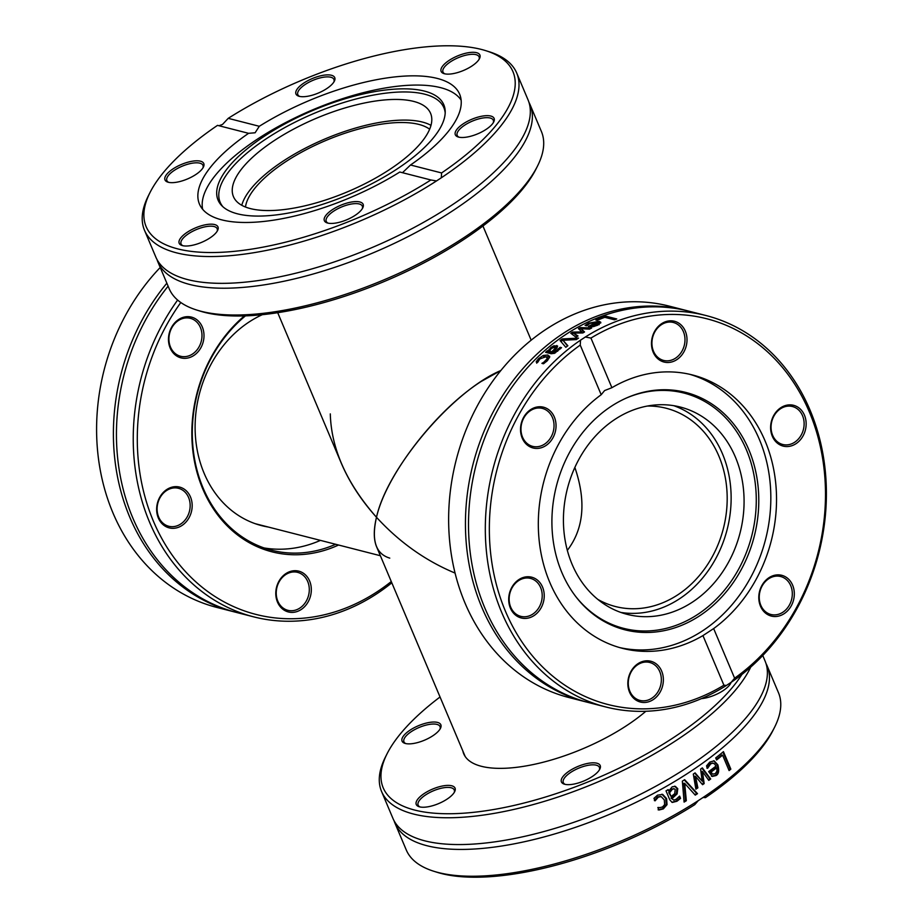 <?xml version="1.0" encoding="UTF-8"?>
<svg xmlns="http://www.w3.org/2000/svg" width="923" height="923" viewBox="0 0 923 923"><rect width="100%" height="100%" fill="white"/><g stroke="black" fill="none" stroke-linecap="round" stroke-linejoin="round"><path stroke-width="1.38" d="M741.907 674.459A199.103 74.302 157.1 0 1 512.311 805.825A199.103 74.302 157.1 0 1 387.072 753.779L385.491 756.918A202.033 75.386 -22.9 0 0 381.568 791.484A202.033 75.386 -22.9 0 0 675.982 740.592A202.033 75.386 -22.9 0 0 750.699 667.121M387.072 753.779A199.103 74.302 157.1 0 1 440.04 696.992M561.265 781.423A21.056 7.857 -22.9 0 0 564.299 784.146A21.056 7.857 -22.9 0 0 583.878 780.973A21.056 7.857 -22.9 0 0 599.812 769.147A21.056 7.857 -22.9 0 0 582.482 764.763A21.056 7.857 -22.9 0 0 561.265 781.423M429.726 722.386A21.056 7.857 -22.9 0 0 406.674 732.666A21.056 7.857 -22.9 0 0 404.932 743.361A21.056 7.857 -22.9 0 0 424.511 740.188A21.056 7.857 -22.9 0 0 440.444 728.362A21.056 7.857 -22.9 0 0 429.726 722.386M645.846 711.275A111.683 41.673 157.1 0 1 626.498 725.697A111.683 41.673 157.1 0 1 463.738 753.837A111.683 41.673 157.1 0 1 462.838 750.941M424.372 793.422A21.056 7.857 -22.9 0 0 419.134 806.725A21.056 7.857 -22.9 0 0 438.725 803.552A21.056 7.857 -22.9 0 0 454.647 791.726A21.056 7.857 -22.9 0 0 446.882 785.427A21.056 7.857 -22.9 0 0 424.372 793.422M701.434 698.63A21.056 7.857 -22.9 0 0 703.511 698.376A21.056 7.857 -22.9 0 0 730.762 683.205A21.056 7.857 -22.9 0 0 731.143 682.328M762.767 655.515L765.098 661.064A202.033 75.386 157.1 0 1 749.614 713.433A202.033 75.386 157.1 0 1 687.312 767.394A202.033 75.386 157.1 0 1 441.24 843.691A202.033 75.386 157.1 0 1 424.834 840.841A202.033 75.386 157.1 0 1 392.886 818.286L381.568 791.484M433.787 871.254L437.133 872.304A199.103 74.302 -22.9 0 0 694.754 804.66L698.273 800.633A202.033 75.386 157.1 0 1 433.787 871.254A202.033 75.386 157.1 0 1 406.27 849.956L394.952 823.154A202.033 75.386 157.1 0 1 394.029 820.674M698.273 800.633L703.072 797.484L705.46 797.634L704.053 797.264M696.369 788.842A202.033 75.386 157.1 0 1 695.884 789.165L693.3 774.085A202.033 75.386 -22.9 0 0 695.088 772.874L702.149 781.1L700.615 769.09A202.033 75.386 -22.9 0 0 702.334 767.878L710.698 778.989A202.033 75.386 157.1 0 1 708.772 780.362L702.518 771.593L704.157 783.604A202.033 75.386 157.1 0 1 702.576 784.688L695.504 776.405L697.869 787.861A202.033 75.386 157.1 0 1 696.369 788.842M766.021 663.545A202.033 75.386 157.1 0 1 767.163 665.933A202.033 75.386 157.1 0 1 689.366 772.263A202.033 75.386 157.1 0 1 426.899 845.71A202.033 75.386 157.1 0 1 394.952 823.154M767.163 665.933L778.481 692.735A202.033 75.386 157.1 0 1 774.559 727.301A202.033 75.386 157.1 0 1 703.072 797.484M686.32 800.737A202.033 75.386 157.1 0 1 684.093 802.087L682.351 781.135A202.033 75.386 -22.9 0 0 684.658 779.681L697.511 793.665A202.033 75.386 157.1 0 1 695.261 795.13L684.704 783.408L686.32 800.737L685.535 800.529A200.568 74.844 157.1 0 1 684.035 801.441M672.025 802.329L669.798 799.814L666.014 790.838A202.033 75.386 -22.9 0 0 668.194 789.603L668.783 790.988L672.186 786.823L675.382 786.373L677.77 788.715L677.101 793.93L672.013 798.66L673.732 800.137L676.155 799.283L679.501 796.191A202.033 75.386 -22.9 0 0 679.616 796.111L680.574 798.372L676.963 801.245L672.348 802.433M674.598 786.177L676.974 788.519L676.317 793.722L671.044 798.026L673.732 800.137M715.706 757.921A202.033 75.386 -22.9 0 0 723.447 751.645L730.843 769.136A202.033 75.386 157.1 0 1 729.101 770.578L722.582 755.164A202.033 75.386 157.1 0 1 716.583 759.987L715.706 757.921M709.718 762.11L714.114 760.829L717.863 764.867C719.363 770.705 718.729 774.27 715.983 775.574L712.268 776.416L708.645 771.593A202.033 75.386 -22.9 0 0 716.029 766.09L714.39 763.713L712.348 763.183L710.56 764.025L707.641 768.259A202.033 75.386 157.1 0 1 707.537 768.328L706.51 765.928L709.718 762.11M659.957 807.625L662.541 806.944L664.652 804.579L664.295 799.883L661.168 796.618L658.376 797.08L655.157 800.76A202.033 75.386 157.1 0 1 655.018 800.829L653.969 798.349L657.522 795.176L662.714 794.415L666.591 798.603L667.041 804.66L663.314 808.906L658.907 810.025L657.857 807.544A202.033 75.386 -22.9 0 0 657.995 807.475L659.957 807.625M704.849 797.322L705.46 797.634A199.103 74.302 -22.9 0 0 772.978 730.439L774.559 727.301M660.764 796.537L657.58 796.884L654.349 800.553M661.918 794.207L665.795 798.407L666.244 804.452L662.518 808.698L658.099 809.817M713.71 760.748L717.067 764.671C718.509 770.728 717.886 774.293 715.187 775.378L711.471 776.208M708.599 766.228L707.814 766.032L706.845 768.051M713.006 763.148L710.341 763.436L707.814 766.032M716.733 767.774A202.033 75.386 157.1 0 1 711.137 771.986L712.441 774.097L715.313 773.682L716.986 771.051L716.733 767.774L715.948 767.567A200.568 74.844 157.1 0 1 710.352 771.778L712.441 774.097M712.868 774.166L712.083 773.959M711.137 771.986L710.352 771.778M695.504 776.405L694.719 776.208L697.084 787.654A200.568 74.844 157.1 0 1 695.769 788.519M702.518 771.593L701.734 771.386L703.372 783.396A200.568 74.844 157.1 0 1 702.184 784.227M701.918 768.167L709.902 778.781A200.568 74.844 157.1 0 1 708.414 779.854M694.707 773.139L702.149 781.1M710.698 778.989L709.902 778.781M704.157 783.604L703.372 783.396M697.869 787.861L697.084 787.654M722.917 752.083L730.035 768.928A200.568 74.844 157.1 0 1 728.824 769.944M730.843 769.136L730.035 768.928M722.582 755.164L721.786 754.956A200.568 74.844 157.1 0 1 716.317 759.364M667.617 789.926L668.783 790.988M679.132 796.63L679.79 798.164L676.178 801.037L671.898 802.295M668.76 792.626L671.09 796.48L674.701 793.711L675.221 789.43L674.055 788.784L672.279 789.315L669.556 792.834L668.76 792.626L671.494 789.107L673.917 788.784M669.556 792.834L671.09 796.48M671.84 798.233L671.044 798.026M677.101 793.93L676.317 793.722M680.574 798.372L679.79 798.164M684.704 783.408L683.92 783.212L685.535 800.529M697.511 793.665L696.727 793.468A200.568 74.844 157.1 0 1 694.869 794.68M684.278 779.923L696.727 793.468M565.211 784.388A19.591 7.315 157.1 0 1 563.307 782.612A19.591 7.315 157.1 0 1 563.157 782.139A19.591 7.315 157.1 0 1 579.113 768.005A19.591 7.315 157.1 0 1 599.396 767.371A19.591 7.315 157.1 0 1 599.339 769.967M730.578 682.605A19.591 7.315 157.1 0 1 730.301 684.024M405.843 743.603A19.591 7.315 157.1 0 1 403.939 741.827A19.591 7.315 157.1 0 1 410.989 731.847A19.591 7.315 157.1 0 1 429.68 724.359A19.591 7.315 157.1 0 1 440.029 726.586A19.591 7.315 157.1 0 1 439.983 729.182M420.046 806.956A19.591 7.315 157.1 0 1 418.142 805.191A19.591 7.315 157.1 0 1 425.688 794.876A19.591 7.315 157.1 0 1 454.231 789.938A19.591 7.315 157.1 0 1 454.185 792.545M335.649 544.282A133.027 110.806 -75.6 0 1 271.604 550.223A133.027 110.806 -75.6 0 1 193.219 449.628A133.027 110.806 -75.6 0 1 245.449 315.874M244.399 315.908A134.493 112.018 104.4 0 0 202.264 487.736A134.493 112.018 104.4 0 0 338.568 545.02M391.271 581.536A199.103 165.84 -75.6 0 1 175.278 559.361A199.103 165.84 -75.6 0 1 180.804 302.513M166.821 489.49A21.056 17.537 104.4 0 0 164.306 525.614A21.056 17.537 104.4 0 0 192.122 507.35A21.056 17.537 104.4 0 0 166.821 489.49M196.345 319.37A21.056 17.537 104.4 0 0 168.528 337.622A21.056 17.537 104.4 0 0 193.842 355.482A21.056 17.537 104.4 0 0 196.345 319.37M275.839 591.678A21.056 17.537 104.4 0 0 301.152 609.538A21.056 17.537 104.4 0 0 303.667 573.414A21.056 17.537 104.4 0 0 275.839 591.678M320.443 540.382A133.027 110.806 -75.6 0 1 264.093 547.95M177.631 300.056A202.033 168.274 104.4 0 0 253.721 616.864A202.033 168.274 104.4 0 0 376.746 593.812A202.033 168.274 104.4 0 0 391.814 582.817M253.721 616.864L236.899 612.56A202.033 168.274 -75.6 0 1 132.831 518.011A202.033 168.274 -75.6 0 1 168.113 286.176M235.377 612.168A202.033 168.274 -75.6 0 1 233.854 611.776L217.043 607.484A202.033 168.274 -75.6 0 1 99.649 466.634A202.033 168.274 -75.6 0 1 160.221 267.485M233.854 611.776A202.033 168.274 -75.6 0 1 129.785 517.226A202.033 168.274 -75.6 0 1 166.855 283.199M276.289 591.47A19.591 16.314 -75.6 0 1 297.621 572.364A19.591 16.314 -75.6 0 1 308.57 595.381A19.591 16.314 -75.6 0 1 287.907 610.322A19.591 16.314 -75.6 0 1 276.289 591.47M194.857 320.419A19.591 16.314 -75.6 0 1 200.326 344.187A19.591 16.314 -75.6 0 1 180.596 356.266A19.591 16.314 -75.6 0 1 169.647 333.249A19.591 16.314 -75.6 0 1 190.311 318.308A19.591 16.314 -75.6 0 1 194.857 320.419M166.555 490.54A19.591 16.314 -75.6 0 1 178.485 488.313A19.591 16.314 -75.6 0 1 189.434 511.33A19.591 16.314 -75.6 0 1 168.771 526.26A19.591 16.314 -75.6 0 1 157.141 510.373A19.591 16.314 -75.6 0 1 166.555 490.54M261.071 525.187A111.683 93.027 -75.6 0 1 258.117 524.645M268.281 527.033A111.683 93.027 -75.6 0 1 261.694 525.649A111.683 93.027 -75.6 0 1 204.168 473.384A111.683 93.027 -75.6 0 1 262.328 314.685M196.714 310.036L200.06 311.086A199.103 74.302 -22.9 0 0 463.104 239.945A199.103 74.302 -22.9 0 0 535.917 169.221L537.498 166.082A202.033 75.386 157.1 0 1 463.611 237.846A202.033 75.386 157.1 0 1 196.714 310.036A202.033 75.386 157.1 0 1 169.197 288.737L157.879 261.936A202.033 75.386 -22.9 0 0 189.826 284.492A202.033 75.386 -22.9 0 0 452.293 211.044A202.033 75.386 -22.9 0 0 530.09 104.714A202.033 75.386 -22.9 0 0 528.948 102.326M530.09 104.714L541.409 131.516A202.033 75.386 157.1 0 1 537.498 166.082M156.968 259.455A202.033 75.386 -22.9 0 0 157.879 261.936M149.999 192.561L148.418 195.699A202.033 75.386 -22.9 0 0 144.496 230.265A202.033 75.386 -22.9 0 0 436.498 180.943L430.879 179.973A199.103 74.302 157.1 0 1 220.828 252.314A199.103 74.302 157.1 0 1 149.999 192.561A199.103 74.302 157.1 0 1 217.516 125.366L248.587 133.316A141.219 52.692 -22.9 0 0 199.46 204.11A141.219 52.692 -22.9 0 0 399.809 172.024L430.879 179.973M218.936 125.736L222.512 124.432L228.223 118.34L259.294 126.289L255.106 132.774L248.587 133.316M144.496 230.265L155.825 257.067A202.033 75.386 -22.9 0 0 187.773 279.623A202.033 75.386 -22.9 0 0 204.168 282.473A202.033 75.386 -22.9 0 0 450.239 206.175A202.033 75.386 -22.9 0 0 512.542 152.214A202.033 75.386 -22.9 0 0 528.037 99.846L516.718 73.044A202.033 75.386 -22.9 0 0 489.202 51.746L485.844 50.696A199.103 74.302 157.1 0 1 441.586 172.947L441.309 177.793A202.033 75.386 -22.9 0 0 516.718 73.044M441.309 177.793L436.498 180.943M228.223 118.34A199.103 74.302 157.1 0 1 485.844 50.696M402.486 172.705L410.516 164.998L441.586 172.947M410.516 164.998A141.219 52.692 -22.9 0 0 459.642 94.204A141.219 52.692 -22.9 0 0 259.294 126.289M334.899 78.109A21.056 7.857 -22.9 0 0 308.997 80.082A21.056 7.857 -22.9 0 0 298.821 96.2A21.056 7.857 -22.9 0 0 318.4 93.027A21.056 7.857 -22.9 0 0 334.334 81.201A21.056 7.857 -22.9 0 0 334.899 78.109M466.45 137.146A21.056 7.857 -22.9 0 0 493.701 121.986A21.056 7.857 -22.9 0 0 471.653 119.344A21.056 7.857 -22.9 0 0 458.189 136.985A21.056 7.857 -22.9 0 0 466.45 137.146M471.791 66.098A21.056 7.857 -22.9 0 0 479.487 58.622A21.056 7.857 -22.9 0 0 457.45 55.98A21.056 7.857 -22.9 0 0 443.986 73.621A21.056 7.857 -22.9 0 0 471.791 66.098M192.653 161.156A21.056 7.857 -22.9 0 0 169.601 171.436A21.056 7.857 -22.9 0 0 167.871 182.143A21.056 7.857 -22.9 0 0 187.45 178.97A21.056 7.857 -22.9 0 0 203.372 167.144A21.056 7.857 -22.9 0 0 192.653 161.156M324.204 220.205A21.056 7.857 -22.9 0 0 327.227 222.928A21.056 7.857 -22.9 0 0 346.817 219.755A21.056 7.857 -22.9 0 0 362.739 207.929A21.056 7.857 -22.9 0 0 345.41 203.533A21.056 7.857 -22.9 0 0 324.204 220.205M187.311 232.204A21.056 7.857 -22.9 0 0 182.073 245.506A21.056 7.857 -22.9 0 0 201.652 242.334A21.056 7.857 -22.9 0 0 217.574 230.508A21.056 7.857 -22.9 0 0 209.809 224.208A21.056 7.857 -22.9 0 0 187.311 232.204M168.771 182.373A19.591 7.315 157.1 0 1 166.878 180.608A19.591 7.315 157.1 0 1 173.916 170.628A19.591 7.315 157.1 0 1 192.607 163.14A19.591 7.315 157.1 0 1 202.968 165.355A19.591 7.315 157.1 0 1 202.91 167.951M299.733 96.442A19.591 7.315 157.1 0 1 297.829 94.665A19.591 7.315 157.1 0 1 297.679 94.192A19.591 7.315 157.1 0 1 313.647 80.059A19.591 7.315 157.1 0 1 333.918 79.424A19.591 7.315 157.1 0 1 334.068 79.886A19.591 7.315 157.1 0 1 333.872 82.02M444.886 73.863A19.591 7.315 157.1 0 1 442.994 72.086A19.591 7.315 157.1 0 1 450.539 61.772A19.591 7.315 157.1 0 1 479.083 56.845A19.591 7.315 157.1 0 1 479.025 59.441M459.089 137.227A19.591 7.315 157.1 0 1 457.197 135.45A19.591 7.315 157.1 0 1 464.234 125.47A19.591 7.315 157.1 0 1 482.937 117.994A19.591 7.315 157.1 0 1 493.286 120.209A19.591 7.315 157.1 0 1 493.228 122.805M328.138 223.158A19.591 7.315 157.1 0 1 326.234 221.393A19.591 7.315 157.1 0 1 326.084 220.92A19.591 7.315 157.1 0 1 342.052 206.787A19.591 7.315 157.1 0 1 362.324 206.141A19.591 7.315 157.1 0 1 362.474 206.614A19.591 7.315 157.1 0 1 362.278 208.736M182.973 245.737A19.591 7.315 157.1 0 1 181.081 243.972A19.591 7.315 157.1 0 1 188.615 233.657A19.591 7.315 157.1 0 1 217.17 228.719A19.591 7.315 157.1 0 1 217.113 231.315M237.442 213.813A122.528 45.723 -22.9 0 0 365.912 186.734A122.528 45.723 -22.9 0 0 445.209 111.452A122.528 45.723 -22.9 0 0 424.442 91.1A122.528 45.723 -22.9 0 0 280.43 126.393A122.528 45.723 -22.9 0 0 221.889 205.783A122.528 45.723 -22.9 0 0 237.442 213.813M445.186 112.929A121.444 45.319 -22.9 0 0 424.695 94.192A121.444 45.319 -22.9 0 0 283.499 128.309A121.444 45.319 -22.9 0 0 222.962 206.798M413.677 101.415A107.01 39.931 -22.9 0 0 294.599 128.585A107.01 39.931 -22.9 0 0 233.45 196.645A107.01 39.931 -22.9 0 0 250.364 208.586A107.01 39.931 -22.9 0 0 369.442 181.416A107.01 39.931 -22.9 0 0 430.591 113.367A107.01 39.931 -22.9 0 0 413.677 101.415M430.995 125.355A107.01 39.931 -22.9 0 0 422.388 122.055A107.01 39.931 -22.9 0 0 316.808 142.569A107.01 39.931 -22.9 0 0 241.768 205.287M461.131 100.122A140.631 52.473 -22.9 0 0 440.629 87.662A140.631 52.473 -22.9 0 0 288.414 121.144A140.631 52.473 -22.9 0 0 202.668 209.302M389.771 558.127L389.771 558.127C375.696 553.892 371.265 540.278 376.492 517.284C346.667 483.364 331.276 448.901 330.296 413.896M277.708 312.701L341.164 462.908C349.321 482.048 361.101 500.162 376.492 517.284C385.964 475.183 435.783 410.504 480.998 381.58L500.843 370.527C452.87 390.717 387.129 468.296 376.492 517.284C399.278 542.136 425.468 560.734 455.085 573.091C425.468 560.734 399.278 542.136 376.492 517.284C373.527 529.606 373.561 539.436 376.596 546.785L465.18 756.502M245.472 207.029A102.326 38.189 157.1 0 1 325.877 140.469A102.326 38.189 157.1 0 1 429.656 129.232M574.856 467.43C586.347 501.12 583.832 528.764 567.333 550.362C583.832 528.764 586.347 501.12 574.856 467.43M647.404 406.039A102.326 85.228 -75.6 0 1 666.175 408.254A102.326 85.228 -75.6 0 1 726.966 491.244A102.326 85.228 -75.6 0 1 677.747 594.85A102.326 85.228 -75.6 0 1 615.433 606.526A102.326 85.228 -75.6 0 1 597.908 599.454M585.897 701.884L569.087 697.58A202.033 168.274 -75.6 0 1 449.074 533.736A202.033 168.274 -75.6 0 1 546.243 329.188A202.033 168.274 -75.6 0 1 669.267 306.136L686.077 310.44A202.033 168.274 104.4 0 0 563.053 333.491A202.033 168.274 104.4 0 0 481.829 607.322A202.033 168.274 104.4 0 0 585.897 701.884A202.033 168.274 104.4 0 0 587.432 702.265M687.6 310.832A202.033 168.274 104.4 0 0 686.077 310.44M726.378 685.466L723.909 685.212A199.103 165.84 -75.6 0 1 505.492 611.349A199.103 165.84 -75.6 0 1 580.232 345.098L580.521 340.172A202.033 168.274 104.4 0 0 485.856 544.662A202.033 168.274 104.4 0 0 605.765 706.96A202.033 168.274 104.4 0 0 726.378 685.466L731.189 682.305A202.033 168.274 104.4 0 0 825.854 477.826A202.033 168.274 104.4 0 0 705.945 315.516A202.033 168.274 104.4 0 0 585.332 337.022L590.939 338.072L611.903 387.695L604.6 390.567L601.196 394.721L580.232 345.098M580.521 340.172L585.332 337.022M576.506 336.941A202.033 168.274 104.4 0 0 576.021 337.253L570.772 333.215A202.033 168.274 -75.6 0 1 572.618 332.072L581.871 331.934L578.444 328.623A202.033 168.274 -75.6 0 1 580.313 327.573L591.678 328.011A202.033 168.274 104.4 0 0 589.532 329.142L581.005 328.703L584.536 331.957A202.033 168.274 104.4 0 0 582.863 332.949L573.598 333.088L578.017 335.96A202.033 168.274 104.4 0 0 576.506 336.941M705.945 315.516L689.135 311.224A202.033 168.274 104.4 0 0 566.111 334.276A202.033 168.274 104.4 0 0 484.887 608.107A202.033 168.274 104.4 0 0 588.955 702.657L605.765 706.96M567.864 345.733A202.033 168.274 104.4 0 0 565.834 347.313L560.065 340.541A202.033 168.274 -75.6 0 1 562.257 338.949L578.548 338.095A202.033 168.274 104.4 0 0 576.333 339.595L562.961 340.252L567.864 345.733M554.423 347.06L557.296 346.748L556.765 345.49L557.134 347.752L553.108 352.136L555.092 351.813L560.007 347.394A202.033 168.274 -75.6 0 1 560.111 347.313L561.53 347.671L554.585 353.255L551.216 353.74L545.585 352.309A202.033 168.274 -75.6 0 1 547.42 350.682L548.297 350.902L550.766 347.579L553.892 345.802L557.688 346.125M595.854 320.016A202.033 168.274 -75.6 0 1 605.788 316.151L616.76 318.966A202.033 168.274 104.4 0 0 614.453 319.796L604.784 317.316A202.033 168.274 104.4 0 0 597.158 320.339L595.854 320.016M588.632 323.154L599.2 321.366L600.804 322.289L597.792 325.127L593.281 326.65L588.343 326.43A202.033 168.274 -75.6 0 1 596.95 322.289L589.866 323.454L586.728 325.761A202.033 168.274 104.4 0 0 586.613 325.819L585.101 325.427L588.632 323.154L588.955 323.927M543.832 362.22L547.42 358.378L546.001 356.728L539.851 358.909L537.809 362.197A202.033 168.274 104.4 0 0 537.705 362.301L536.148 361.897L538.605 358.632L543.255 355.459L547.87 354.997L549.681 357.109L547.212 360.835L543.474 363.777L541.928 363.374A202.033 168.274 -75.6 0 1 542.02 363.27L543.832 362.22L544.27 363.235M549.577 356.174L549.681 357.109M590.939 338.072A199.103 165.84 -75.6 0 1 809.344 411.946A199.103 165.84 -75.6 0 1 734.616 678.186L731.189 682.305M536.69 363.177L539.136 359.901M547.72 360.305L547.374 357.639M543.785 356.728L549.704 356.866M537.082 360.397L537.624 361.678M596.973 322.346L600.735 322.992M590.512 326.857A200.568 167.051 -75.6 0 1 591.678 326.281M596.95 322.289L597.216 322.912M598.012 322.554L598.623 323.442L598.012 322.554A202.033 168.274 104.4 0 0 591.424 325.681L593.789 325.75L598.623 323.442L599.05 324.458M593.789 325.75L594.089 326.477M591.424 325.681L591.908 326.834M599.154 324.711L598.542 323.823M573.598 333.088L577.313 336.41M581.005 328.703L584.028 332.257M579.459 329.603A200.568 167.051 -75.6 0 1 580.844 328.83L580.313 327.573M571.902 334.091A200.568 167.051 -75.6 0 1 573.137 333.318L573.691 333.307M581.871 331.934L582.309 332.949M572.618 332.072L573.137 333.318M605.88 317.593A200.568 167.051 -75.6 0 1 606.33 317.443L614.891 319.635M605.788 316.151L606.33 317.443M547.108 352.69A200.568 167.051 -75.6 0 1 547.95 351.94L548.827 352.171L549.831 350.279M560.111 347.313L560.653 348.571A200.568 167.051 -75.6 0 0 560.538 348.652L560.411 348.813M552.842 352.067L554.088 353.463M549.45 351.202L551.735 351.79L554.7 348.882L554.919 347.083L551.377 348.456L549.45 351.202L549.981 352.459L552.266 353.048L552.969 352.378M555.231 350.14L555.45 348.34M551.735 351.79L552.266 353.048M555.934 348.663L554.919 347.083M560.007 347.394L560.538 348.652M553.892 345.802L554.4 347.025M548.931 349.563L549.462 350.832M548.297 350.902L548.827 352.171M547.42 350.682L547.95 351.94M562.961 340.252L567.518 345.998M560.93 341.545A200.568 167.051 -75.6 0 1 562.776 340.206L576.506 339.468M562.257 338.949L562.776 340.206M723.909 685.212L702.945 635.601L713.652 628.575L734.616 678.186M713.652 628.575A141.104 117.521 104.4 0 0 775.978 485.948A141.104 117.521 104.4 0 0 692.4 374.946A141.104 117.521 104.4 0 0 611.903 387.695M686.954 341.51A21.056 17.537 104.4 0 0 661.641 323.661A21.056 17.537 104.4 0 0 659.126 359.774A21.056 17.537 104.4 0 0 686.954 341.51M766.448 613.818A21.056 17.537 104.4 0 0 794.265 595.566A21.056 17.537 104.4 0 0 768.963 577.706A21.056 17.537 104.4 0 0 766.448 613.818M795.984 443.698A21.056 17.537 104.4 0 0 798.487 407.574A21.056 17.537 104.4 0 0 770.67 425.838A21.056 17.537 104.4 0 0 795.984 443.698M601.196 394.721A141.104 117.521 104.4 0 0 538.87 537.336A141.104 117.521 104.4 0 0 622.437 648.338A141.104 117.521 104.4 0 0 702.945 635.601M548.4 409.466A21.056 17.537 104.4 0 0 520.572 427.718A21.056 17.537 104.4 0 0 545.885 445.578A21.056 17.537 104.4 0 0 548.4 409.466M627.894 681.774A21.056 17.537 104.4 0 0 653.196 699.634A21.056 17.537 104.4 0 0 655.711 663.51A21.056 17.537 104.4 0 0 627.894 681.774M518.864 579.598A21.056 17.537 104.4 0 0 516.349 615.71A21.056 17.537 104.4 0 0 544.178 597.446A21.056 17.537 104.4 0 0 518.864 579.598M619.598 647.565A141.104 117.521 104.4 0 0 702.668 630.778A141.104 117.521 104.4 0 0 770.624 489.651A141.104 117.521 104.4 0 0 689.55 374.265M528.094 444.251A19.591 16.314 -75.6 0 1 522.626 420.484A19.591 16.314 -75.6 0 1 542.355 408.404A19.591 16.314 -75.6 0 1 546.912 410.516A19.591 16.314 -75.6 0 1 552.381 434.283A19.591 16.314 -75.6 0 1 532.64 446.363A19.591 16.314 -75.6 0 1 528.094 444.251M651.973 341.568A19.591 16.314 -75.6 0 1 673.317 322.473A19.591 16.314 -75.6 0 1 684.935 341.325A19.591 16.314 -75.6 0 1 663.602 360.42A19.591 16.314 -75.6 0 1 651.973 341.568M780.523 408.762A19.591 16.314 -75.6 0 1 792.453 406.524A19.591 16.314 -75.6 0 1 804.083 422.411A19.591 16.314 -75.6 0 1 794.668 442.244A19.591 16.314 -75.6 0 1 782.739 444.482A19.591 16.314 -75.6 0 1 771.097 428.595A19.591 16.314 -75.6 0 1 780.523 408.762M785.185 578.629A19.591 16.314 -75.6 0 1 790.653 602.396A19.591 16.314 -75.6 0 1 770.913 614.476A19.591 16.314 -75.6 0 1 766.367 612.364A19.591 16.314 -75.6 0 1 760.898 588.597A19.591 16.314 -75.6 0 1 780.627 576.517A19.591 16.314 -75.6 0 1 785.185 578.629M661.295 681.312A19.591 16.314 -75.6 0 1 639.962 700.419A19.591 16.314 -75.6 0 1 628.332 681.566A19.591 16.314 -75.6 0 1 649.677 662.46A19.591 16.314 -75.6 0 1 661.295 681.312M532.756 614.13A19.591 16.314 -75.6 0 1 520.826 616.356A19.591 16.314 -75.6 0 1 509.184 600.469A19.591 16.314 -75.6 0 1 518.611 580.636A19.591 16.314 -75.6 0 1 530.54 578.409A19.591 16.314 -75.6 0 1 542.17 594.297A19.591 16.314 -75.6 0 1 532.756 614.13M699.588 615.837A122.528 102.061 104.4 0 0 752.095 458.339A122.528 102.061 104.4 0 0 626.602 397.94A122.528 102.061 104.4 0 0 611.118 406.385A122.528 102.061 104.4 0 0 575.767 596.558A122.528 102.061 104.4 0 0 699.588 615.837M575.329 595.981A121.444 101.161 104.4 0 0 697.603 614.499A121.444 101.161 104.4 0 0 749.764 458.766A121.444 101.161 104.4 0 0 625.932 398.24M692.388 602.154A107.01 89.127 104.4 0 0 743.846 493.817A107.01 89.127 104.4 0 0 680.286 407.043A107.01 89.127 104.4 0 0 615.122 419.25A107.01 89.127 104.4 0 0 563.653 527.587A107.01 89.127 104.4 0 0 627.225 614.372A107.01 89.127 104.4 0 0 692.388 602.154M620.821 612.422A107.01 89.127 104.4 0 0 679.443 598.842A107.01 89.127 104.4 0 0 731.085 494.44A107.01 89.127 104.4 0 0 673.732 405.67M658.376 797.08L657.58 796.884M663.314 808.906L662.518 808.698M667.041 804.66L666.244 804.452M666.591 798.603L665.795 798.407M717.863 764.867L717.067 764.671M715.983 775.574L715.187 775.378M710.56 764.025L709.764 763.817M672.279 789.315L671.494 789.107M672.013 798.66L671.229 798.453M677.77 788.715L676.974 788.519M676.963 801.245L676.178 801.037M546.035 360.489L546.474 361.516M538.605 358.632L539.078 359.751M547.87 354.997L548.412 356.266M543.255 355.459L543.774 356.693M599.2 321.366L599.742 322.635M586.52 324.365L586.982 325.45M596.777 324.769L597.066 325.461M554.7 348.882L555.138 349.921M555.092 351.813L555.508 352.771M553.108 352.136L553.638 353.394M557.296 350.232L557.711 351.213M550.766 347.579L551.204 348.606M660.36 796.411L661.168 796.618M712.614 763.021L713.398 763.217M674.332 788.83L673.536 788.634M380.368 555.727L255.256 523.699M531.175 340.183L482.937 226.008M598.658 323.015L599.2 324.273"/></g></svg>
